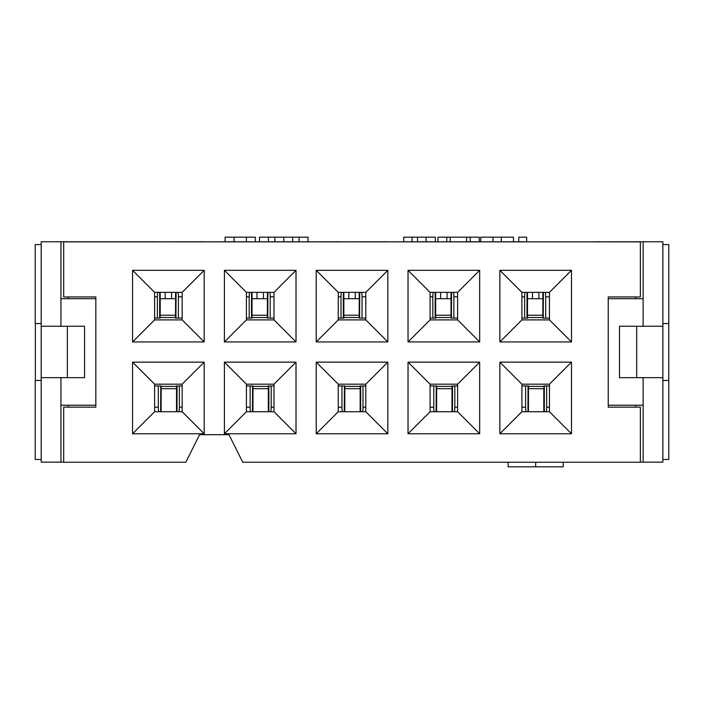 <?xml version="1.0" encoding="UTF-8"?>
<svg xmlns="http://www.w3.org/2000/svg" width="704" height="704" viewBox="0 0 704 704"><rect width="100%" height="100%" fill="white"/><g stroke="black" fill="none" stroke-linecap="round" stroke-linejoin="round"><path stroke-width="1.06" d="M662.86 380.486L668.8 380.486L668.8 459.457L662.86 459.457M662.86 323.55L668.8 323.55L668.8 244.578L662.86 244.578M41.202 244.578L35.2 244.578L35.2 323.55L41.202 323.55M41.202 459.457L35.2 459.457L35.2 380.486L41.202 380.486M668.747 323.55L668.747 380.486M35.367 380.486L35.367 323.55M176.079 292.354L175.93 318.076L178.376 318.085L178.402 296.815A4.594 0.642 -89.9 0 0 177.927 292.354M178.376 318.085L182.151 318.085M154.598 318.085L160.195 318.085L160.195 292.354M157.846 292.354A4.594 0.642 90 0 0 157.353 296.815L157.353 318.085M175.93 318.076L180.963 318.085L175.93 318.076M359.726 292.354L359.586 318.076L362.032 318.085L362.058 296.815A4.594 0.642 -89.9 0 0 361.574 292.354M362.032 318.085L365.798 318.085M338.254 318.085L343.851 318.085L343.851 292.354M341.493 292.354A4.594 0.642 90 0 0 341.009 296.815L341.009 318.085M359.586 318.076L364.61 318.085L359.586 318.076M451.554 292.354L451.414 318.076L453.86 318.085L453.886 296.815A4.594 0.642 -89.9 0 0 453.402 292.354M453.86 318.085L457.626 318.085M430.082 318.085L435.67 318.085L435.67 292.354M433.321 292.354A4.594 0.642 90 0 0 432.837 296.815L432.837 318.085M451.414 318.076L456.438 318.085L451.414 318.076M543.382 292.354L543.233 318.129L545.679 318.138L545.706 296.868A4.594 0.642 -89.9 0 0 545.195 292.354M545.679 318.138L549.454 318.138M521.91 318.138L527.498 318.138L527.498 292.354M525.184 292.354A4.594 0.642 90 0 0 524.665 296.868L524.665 318.138M543.233 318.129L548.266 318.138L543.233 318.129M160.195 317.522L175.542 317.522M252.023 317.522L267.37 317.522M343.851 317.522L359.19 317.522M435.67 317.522L451.018 317.522M527.498 317.522L542.846 317.522M267.907 292.354L267.758 318.076L270.204 318.085L270.23 296.815A4.594 0.642 -89.9 0 0 269.755 292.354M270.204 318.085L273.979 318.085M246.426 318.085L252.023 318.085L252.023 292.354M249.674 292.354A4.594 0.642 90 0 0 249.181 296.815L249.181 318.085M267.758 318.076L272.782 318.085L267.758 318.076M160.626 411.726L160.767 385.959L158.321 385.959L158.294 407.229A4.594 0.642 90.1 0 0 158.805 411.726M158.321 385.959L154.598 385.95M182.151 385.95L176.502 385.95L176.502 411.726M178.825 411.726A4.594 0.642 -90 0 0 179.344 407.22L179.344 385.95M160.767 385.959L155.742 385.95L160.767 385.959M252.446 411.726L252.595 385.959L250.149 385.959L250.122 407.229A4.594 0.642 90.1 0 0 250.633 411.726M250.149 385.959L246.426 385.95M273.979 385.95L268.33 385.95L268.33 411.726M270.653 411.726A4.594 0.642 -90 0 0 271.172 407.22L271.172 385.95M252.595 385.959L247.57 385.95L252.595 385.959M344.274 411.726L344.423 385.959L341.977 385.959L341.95 407.229A4.594 0.642 90.1 0 0 342.461 411.726M341.977 385.959L338.254 385.95M365.798 385.95L360.158 385.95L360.158 411.726M362.481 411.726A4.594 0.642 -90 0 0 363 407.22L363 385.95M344.423 385.959L339.39 385.95L344.423 385.959M436.102 411.726L436.251 385.959L433.796 385.959L433.77 407.229A4.594 0.642 90.1 0 0 434.28 411.726M433.796 385.959L430.082 385.95M457.626 385.95L451.986 385.95L451.986 411.726M454.3 411.726A4.594 0.642 -90 0 0 454.819 407.22L454.819 385.95M436.251 385.959L431.218 385.95L436.251 385.959M527.93 411.726L528.07 385.959L525.624 385.959L525.598 407.229A4.594 0.642 90.1 0 0 526.108 411.726M525.624 385.959L521.91 385.95M549.454 385.95L543.814 385.95L543.814 411.726M546.128 411.726A4.594 0.642 -90 0 0 546.647 407.22L546.647 385.95M528.07 385.959L523.046 385.95L528.07 385.959M524.665 241.85L594.906 241.85M478.746 241.85L524.665 241.762M432.837 241.85L478.746 241.762M386.918 241.85L432.837 241.762M341.009 241.85L386.918 241.762M295.099 241.85L341.009 241.762M249.181 241.85L295.099 241.762M203.271 241.85L249.181 241.762M157.362 241.85L203.271 241.762M63.694 462.15L41.202 462.15L41.202 241.762L157.362 241.762M160.195 315.225L175.542 315.225M252.023 315.225L267.37 315.225M343.851 315.225L359.198 315.225M435.67 315.225L451.026 315.225M527.498 315.225L542.846 315.225M543.814 388.687L528.458 388.687M451.986 388.687L436.638 388.687M360.158 388.687L344.81 388.687M268.33 388.687L252.982 388.687M176.502 388.687L161.154 388.687M636.689 377.67L636.689 326.242L619.502 326.242L619.502 377.67L662.86 377.67L662.86 462.15L640.358 462.15M60.94 377.67L60.94 462.15M95.832 405.214L60.94 405.214M643.122 377.67L643.122 462.15M594.906 241.762L609.048 241.85M609.048 241.762L643.122 241.762L643.122 326.242M60.94 241.762L60.94 326.242M608.221 298.698L643.122 298.698M41.202 377.67L84.55 377.67L84.55 326.242L41.202 326.242M662.86 377.67L662.86 326.242L636.689 326.242M60.94 298.698L95.832 298.698M643.122 241.762L662.86 241.762L662.86 326.242M67.364 377.67L67.364 326.242M643.122 405.214L608.221 405.214M480.762 241.762L480.762 237.178L513.471 237.178L513.471 241.762M501.292 241.762L501.292 237.178M492.985 241.85L492.967 237.178M470.21 241.762L470.21 237.178L479.257 237.178L479.257 241.762M466.638 241.762L466.638 237.178L470.21 237.178M450.19 241.762L450.19 237.178L466.638 237.178M446.767 241.762L446.767 237.178L450.19 237.178M437.95 241.762L437.95 237.178L446.767 237.178M435.31 241.762L435.31 237.178L426.114 237.178L426.114 241.762M412.086 241.762L412.086 237.178L426.114 237.178M403.762 241.762L403.762 237.178L412.086 237.178M255.35 241.762L255.35 237.178L225.122 237.178L225.122 241.762M292.662 241.762L292.662 237.178L308.053 237.178L308.053 241.762M259.459 241.762L259.459 237.178L283.818 237.178L283.818 241.762L283.818 237.178L292.662 237.178M526.68 241.762L526.68 237.178L518.769 237.178L518.769 241.762M440.642 292.354L440.642 298.698L435.67 298.698M447.066 292.354L447.066 298.698L440.642 298.698M451.044 298.698L447.066 298.698M256.986 292.354L256.986 298.698L252.023 298.698M263.419 292.354L263.419 298.698L256.986 298.698M267.388 298.698L263.419 298.698M165.158 292.354L165.158 298.698L160.195 298.698M171.591 292.354L171.591 298.698L165.158 298.698M175.56 298.698L171.591 298.698M348.814 292.354L348.814 298.698L343.851 298.698M355.238 292.354L355.238 298.698L348.814 298.698M359.216 298.698L355.238 298.698M532.47 292.354L532.47 298.698L527.498 298.698M538.894 292.354L538.894 298.698L532.47 298.698M542.863 298.698L538.894 298.698M543.814 386.39L528.466 386.39M451.986 386.39L436.638 386.39M360.158 386.39L344.81 386.39M268.33 386.39L252.982 386.39M176.502 386.39L161.163 386.39M68.288 296.947L68.288 298.698M68.288 405.214L68.288 407.141M635.774 405.214L635.774 407.141M635.774 296.947L635.774 298.698M608.221 296.947L640.358 296.947L640.358 241.85L63.694 241.85L63.694 296.947L95.832 296.947L95.832 407.141L63.694 407.141L63.694 462.238L185.821 462.238L199.602 434.685L228.985 434.685L242.757 462.238L640.358 462.238L640.358 407.141L608.221 407.141L608.221 296.947M132.563 270.318L132.563 341.942L204.186 341.942L204.186 270.318L132.563 270.318L154.598 292.354L182.151 292.354L182.151 319.906L204.186 341.942M132.563 362.146L132.563 433.77L204.186 433.77L204.186 362.146L132.563 362.146L154.598 384.182L182.151 384.182L182.151 411.726L204.186 433.77M296.014 362.146L224.391 362.146L224.391 433.77L296.014 433.77L296.014 362.146L273.979 384.182L273.979 411.726L246.426 411.726L224.391 433.77M224.391 341.942L296.014 341.942L296.014 270.318L224.391 270.318L224.391 341.942L246.426 319.906L246.426 292.354L273.979 292.354L296.014 270.318M316.219 362.146L316.219 433.77L387.842 433.77L387.842 362.146L316.219 362.146L338.254 384.182L365.798 384.182L365.798 411.726L387.842 433.77M316.219 341.942L387.842 341.942L387.842 270.318L316.219 270.318L316.219 341.942L338.254 319.906L338.254 292.354L365.798 292.354L387.842 270.318M408.038 341.942L479.67 341.942L479.67 270.318L408.038 270.318L408.038 341.942L430.082 319.906L430.082 292.354L457.626 292.354L479.67 270.318M408.038 362.146L408.038 433.77L479.67 433.77L479.67 362.146L408.038 362.146L430.082 384.182L457.626 384.182L457.626 411.726L479.67 433.77M499.866 270.318L499.866 341.942L571.49 341.942L571.49 270.318L499.866 270.318L521.91 292.354L549.454 292.354L549.454 319.906L571.49 341.942M499.866 362.146L499.866 433.77L571.49 433.77L571.49 362.146L499.866 362.146L521.91 384.182L549.454 384.182L549.454 411.726L571.49 433.77M535.682 462.238L535.682 466.822L508.13 466.822L508.13 462.238M563.226 462.238L563.226 466.822L535.682 466.822M549.454 411.726L521.91 411.726L521.91 384.182M499.866 433.77L521.91 411.726M549.454 384.182L571.49 362.146M549.454 319.906L521.91 319.906L521.91 292.354M499.866 341.942L521.91 319.906M549.454 292.354L571.49 270.318M457.626 411.726L430.082 411.726L430.082 384.182M408.038 433.77L430.082 411.726M457.626 384.182L479.67 362.146M457.626 292.354L457.626 319.906L430.082 319.906M479.67 341.942L457.626 319.906M408.038 270.318L430.082 292.354M365.798 292.354L365.798 319.906L338.254 319.906M387.842 341.942L365.798 319.906M338.254 292.354L316.219 270.318M365.798 411.726L338.254 411.726L338.254 384.182M316.219 433.77L338.254 411.726M365.798 384.182L387.842 362.146M273.979 292.354L273.979 319.906L246.426 319.906M296.014 341.942L273.979 319.906M246.426 292.354L224.391 270.318M246.426 411.726L246.426 384.182L273.979 384.182M224.391 362.146L246.426 384.182M296.014 433.77L273.979 411.726M182.151 411.726L154.598 411.726L154.598 384.182M132.563 433.77L154.598 411.726M182.151 384.182L204.186 362.146M182.151 319.906L154.598 319.906L154.598 292.354M132.563 341.942L154.598 319.906M182.151 292.354L204.186 270.318M159.685 318.085L159.685 292.354M157.353 296.815L154.598 296.815M178.402 296.815L182.151 296.815M343.341 318.085L343.341 292.354M341.009 296.815L338.254 296.815M362.058 296.815L365.798 296.815M435.16 318.085L435.16 292.354M432.837 296.815L430.082 296.815M453.886 296.815L457.626 296.815M526.988 318.138L526.988 292.354M524.665 296.868L521.91 296.868M545.706 296.868L549.454 296.868M251.513 318.085L251.513 292.354M249.181 296.815L246.426 296.815M270.23 296.815L273.979 296.815M177.012 385.95L177.012 411.726M179.344 407.22L182.151 407.22M158.294 407.229L154.598 407.22M268.84 385.95L268.84 411.726M271.172 407.22L273.979 407.22M250.122 407.229L246.426 407.22M360.668 385.95L360.668 411.726M363 407.22L365.798 407.22M341.95 407.229L338.254 407.22M452.496 385.95L452.496 411.726M454.819 407.22L457.626 407.22M433.77 407.229L430.082 407.22M544.315 385.95L544.315 411.726M546.647 407.22L549.454 407.22M525.598 407.229L521.91 407.22M417.516 241.762L417.516 237.178M246.382 241.762L246.382 237.178M234.089 241.762L234.089 237.178M274.842 241.762L274.842 237.178M268.426 241.762L268.426 237.178M299.077 241.762L299.077 237.178M175.542 318.076L175.569 292.354M359.19 318.076L359.225 292.354M451.018 318.076L451.044 292.354M542.846 318.129L542.872 292.354M267.37 318.076L267.397 292.354M161.163 385.959L161.128 411.726M252.982 385.959L252.956 411.726M344.81 385.959L344.784 411.726M436.638 385.959L436.612 411.726M528.466 385.959L528.44 411.726"/></g></svg>
